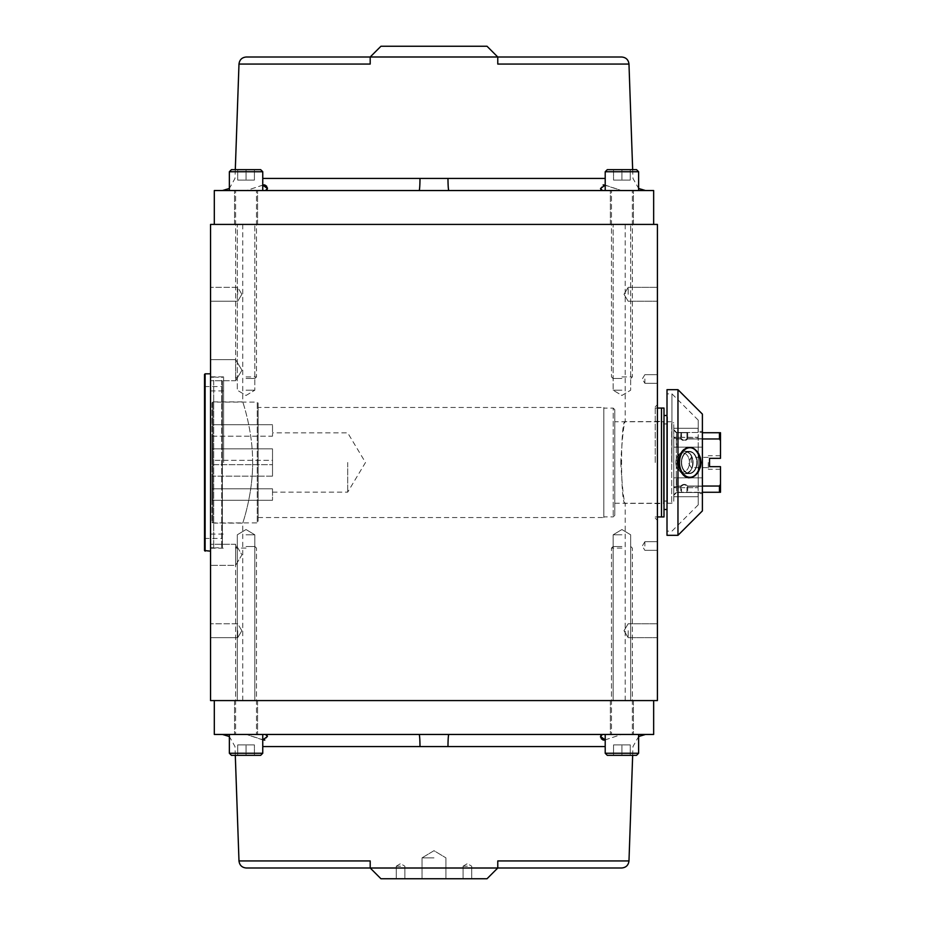 <?xml version="1.0" encoding="UTF-8"?>
<svg xmlns="http://www.w3.org/2000/svg" width="925" height="925" viewBox="0 0 925 925"><rect width="100%" height="100%" fill="white"/><g stroke="black" fill="none" stroke-linecap="round" stroke-linejoin="round"><path stroke-width="0.69" stroke-dasharray="4.62 3.47" d="M246.05 534.789L254.803 534.789L246.05 534.789M246.05 700.583L257.589 700.583L246.05 700.583M621.912 534.789L613.159 534.789L621.912 534.789M621.912 700.583L633.452 700.583L621.912 700.583M246.05 390.211L254.803 390.211L246.05 390.211M246.05 224.417L257.589 224.417L246.05 224.417M621.912 390.211L613.159 390.211L621.912 390.211M621.912 224.417L610.373 224.417L621.912 224.417M223.607 462.5L223.607 376.822L223.607 462.5M210.553 462.5L210.553 548.178L210.553 462.5M210.553 224.417L210.553 700.583L657.409 700.583L657.409 224.417L210.553 224.417M210.553 554.78L210.553 565.337L210.553 554.78M210.553 380.765L210.553 359.663L210.553 380.765L210.553 359.663L210.553 380.765L235.609 380.765L235.609 359.663L235.609 380.765L235.609 359.663L235.609 380.765L241.957 370.22L235.609 359.663L210.553 359.663L235.609 359.663L241.957 370.22L235.609 380.765L210.553 380.765M210.553 544.235L210.553 565.337L210.553 544.235L235.609 544.235L235.609 565.337L235.609 544.235L235.609 565.337L235.609 544.235L241.957 554.78L235.609 565.337L210.553 565.337L235.609 565.337L241.957 554.78L235.609 544.235L210.553 544.235M210.553 630.711L210.553 637.66L210.553 630.711M210.553 294.289L210.553 287.34L210.553 294.289M237.702 294.289L237.702 287.34L237.702 294.289M237.702 630.711L237.702 637.66L237.702 630.711M628.179 294.289L628.179 287.34L628.179 294.289M657.409 294.289L657.409 287.34L657.409 294.289M628.179 630.711L628.179 637.66L628.179 630.711M657.409 630.711L657.409 637.66L657.409 630.711M644.875 378.972L644.875 383.297L644.875 378.972M657.409 378.972L657.409 383.297L657.409 378.972M644.875 546.028L644.875 541.703L644.875 546.028M657.409 546.028L657.409 541.703L657.409 546.028M657.409 462.5L657.409 404.664L657.409 462.5M655.212 462.5L655.212 406.85L655.212 462.5M252.629 462.5C252.814 495.048 242.431 523.804 242.766 523.111C242.431 523.77 252.71 495.407 252.629 463.009C252.93 430.322 242.431 401.161 242.766 401.889C242.431 401.196 252.814 429.952 252.629 462.5M620.768 462.5C622.259 487.348 623.739 500.98 625.196 503.397C620.397 505.929 620.397 419.071 625.196 421.603C623.739 424.02 622.259 437.652 620.768 462.5M433.987 224.417L242.766 224.417L433.987 224.417M433.987 700.583L242.766 700.583L433.987 700.583M433.987 857.868L422.031 857.868L433.987 857.868M433.987 878.75L422.031 878.75L433.987 878.75M400.571 866.216L396.258 866.216L400.571 866.216M400.571 878.75L396.258 878.75L400.571 878.75M467.391 866.216L463.078 866.216L467.391 866.216M467.391 878.75L463.078 878.75L467.391 878.75M380.95 878.75L370.197 868.008L497.766 868.008L487.024 878.75L380.95 878.75M621.669 867.997L497.777 867.997L497.777 860.944L497.777 867.997L497.777 860.944L628.977 860.944M238.985 860.944L370.197 860.944L370.197 868.008L370.197 860.944L370.197 867.997L246.293 867.997M246.05 734.462L262.758 734.462L246.05 734.462M621.912 734.462L605.204 734.462L621.912 734.462M604.696 740.012L621.623 734.462L600.51 734.462L621.623 734.462L605.204 739.884M265.521 734.462L419.106 734.462L265.521 734.462L267.452 736.485L264.839 740.035M262.758 739.884L246.351 734.462L264.134 740.104M602.441 734.462L448.856 734.462L602.441 734.462L600.51 736.485L600.51 734.462L600.51 736.473M600.591 737.225L601.25 738.728M603.158 740.035L603.828 740.104M605.204 746.556L447.978 746.556A12.534 0.879 -90 0 1 448.856 734.462L653.651 734.462L653.651 700.583L214.311 700.583L214.311 734.462L419.106 734.462A12.534 0.879 90 0 1 419.985 746.556L262.758 746.556M246.351 734.462L222.474 734.462L246.351 734.462M621.623 734.462L645.488 734.462L621.623 734.462M419.106 734.462L448.856 734.462M214.311 700.583L653.651 700.583M487.024 46.25L497.766 56.992L370.197 56.992L380.95 46.25L487.024 46.25M246.293 57.003L370.197 57.003L370.197 64.056L370.197 57.003L370.197 64.056L238.985 64.056M628.977 64.056L497.777 64.056L497.766 56.992L497.777 64.056L497.777 57.003L621.669 57.003M621.912 190.538L638.62 190.538L621.912 190.538M246.05 190.538L262.758 190.538L246.05 190.538M263.267 184.988L246.351 190.538L267.452 190.538L246.351 190.538L262.758 185.116M602.441 190.538L448.856 190.538L602.441 190.538L600.51 188.515L603.123 184.965M605.204 185.116L621.623 190.538L603.828 184.896M265.521 190.538L419.106 190.538L265.521 190.538L267.452 188.515L267.452 190.538L267.452 188.527M267.371 187.775L266.712 186.272M264.804 184.965L264.134 184.896M262.758 178.444L419.985 178.444A12.534 0.879 90 0 1 419.106 190.538L214.311 190.538L214.311 224.417L653.651 224.417L653.651 190.538L448.856 190.538A12.534 0.879 -90 0 1 447.978 178.444L605.204 178.444M621.623 190.538L645.488 190.538L621.623 190.538M246.351 190.538L222.474 190.538L246.351 190.538M448.856 190.538L419.106 190.538M653.651 224.417L214.311 224.417M211.964 436.172L272.517 436.172L272.517 424.702L272.517 436.172L272.517 432.854L272.517 436.172L211.964 436.172L211.964 460.338L272.517 460.338L272.517 448.868L211.964 448.868L272.517 448.868L272.517 476.132L272.517 448.868L272.517 476.132L272.517 460.338L211.964 460.338L211.964 436.172M211.964 424.702L272.517 424.702L211.964 424.702M272.517 476.132L211.964 476.132L211.964 464.662L272.517 464.662L211.964 464.662L211.964 476.132L272.517 476.132M211.964 460.338L211.964 464.662L211.964 460.338M347.696 462.5L347.696 492.146L347.696 462.5M211.964 476.132L211.964 488.828L272.517 488.828L211.964 488.828L211.964 476.132M272.517 488.828L272.517 500.298L272.517 488.828M211.964 500.298L272.517 500.298L211.964 500.298L211.964 488.828L211.964 500.298M211.964 402.918L211.964 522.082L211.964 402.918L212.796 402.086L212.796 522.914L212.796 402.086L257.277 402.086L257.277 522.914L257.277 402.086L258.11 402.918L258.11 522.082L258.11 402.918M691.264 462.5L691.264 457.366L691.264 462.5M708.284 462.5L708.284 469.287L708.284 462.5M702.399 438.959L687.691 438.959L687.691 432.727L687.691 438.959C685.379 441.202 683.078 441.202 680.765 438.959C683.078 441.202 685.379 441.202 687.691 438.959L719.453 438.959L720.494 440.682L720.494 458.326L709.533 458.326L709.533 466.674L720.494 466.674L720.494 469.287L720.494 466.674L709.533 466.674L709.533 458.326L720.494 458.326L720.494 455.713L720.494 458.326L709.533 458.326L709.533 466.674L720.494 466.674L720.494 492.273L676.291 492.273L673.793 494.771L676.291 492.273L702.399 492.273M702.399 486.041L687.691 486.041C685.379 483.798 683.078 483.798 680.765 486.041L676.291 486.261C674.649 487.394 673.805 487.082 673.793 485.336L673.793 439.664C673.805 437.918 674.637 437.606 676.291 438.739L680.765 438.959L676.291 438.739C674.649 437.606 673.805 437.918 673.793 439.664L673.793 485.336C673.805 487.082 674.637 487.394 676.291 486.261L680.765 486.041C683.078 483.798 685.379 483.798 687.691 486.041L719.453 486.041L720.494 484.318M673.793 494.771L673.793 502.044L673.793 494.771M673.793 485.336L673.793 439.664L673.793 485.336M673.793 430.229L676.291 432.727L673.793 430.229L673.793 422.956L673.793 430.229M720.494 440.682L720.494 432.727L719.453 432.727L719.453 438.959M702.399 432.727L719.453 432.727M687.691 486.041L687.691 492.273L687.691 486.041M680.765 438.959L680.765 432.727L687.691 432.727L680.765 432.727L680.765 438.959M680.765 486.041L680.765 492.273L680.765 486.041M676.533 438.959L676.533 432.727L680.765 432.727L676.533 432.727L676.533 438.959M676.533 486.041L676.533 492.273L676.533 486.041M719.453 492.273L719.453 486.041M614.778 409.671L614.778 515.329L614.778 409.671L613.217 408.11L613.217 516.89L613.217 408.11L603.828 408.11L603.828 516.89L603.828 408.11M614.778 421.754L614.778 503.246L614.778 421.754L663.503 421.754L663.503 503.246L663.503 421.754M663.503 423.997L663.503 501.003L663.503 423.997L667.526 423.997L667.526 501.003L667.526 423.997M667.526 421.754L667.526 503.246L667.526 421.754L671.7 421.754L671.7 503.246L671.7 421.754L673.793 422.956M258.11 407.474L258.11 517.526L258.11 407.474L603.828 407.474L603.828 517.526L603.828 407.474M676.603 477.843L673.793 477.843L673.793 487.267L676.603 486.296L676.603 477.843L676.603 492.516L676.603 486.296L681.528 486.296C683.332 484.318 685.136 484.318 686.94 486.296L686.94 492.516L676.603 492.516L673.793 495.337L676.603 492.516L673.793 495.337L673.793 496.702L673.793 477.843L702.399 477.843L673.793 477.843L673.793 496.702L673.793 495.337L676.603 492.516L702.399 492.516L686.94 492.516L686.94 486.296C685.136 484.318 683.332 484.318 681.528 486.296L681.528 492.516L702.399 492.516L702.399 486.296L686.94 486.296L702.399 486.296L702.399 492.516L676.603 492.516L681.528 492.516L681.528 486.296L676.603 486.296L673.793 487.267L673.793 495.337L673.793 477.843L698.225 477.843L698.225 447.157L673.793 447.157L673.793 437.733L676.603 438.704L676.603 447.157L673.793 447.157L676.603 447.157L676.603 432.484L676.603 438.704L681.528 438.704C683.332 440.682 685.136 440.682 686.94 438.704L686.94 432.484L676.603 432.484L673.793 429.663L676.603 432.484L673.793 429.663L673.793 428.298L673.793 447.157L673.793 428.298L673.793 429.663L676.603 432.484L702.399 432.484L686.94 432.484L686.94 438.704C685.136 440.682 683.332 440.682 681.528 438.704L681.528 432.484L702.399 432.484L702.399 438.704L686.94 438.704L702.399 438.704L702.399 432.484L676.603 432.484L681.528 432.484L681.528 438.704L676.603 438.704L673.793 437.733L673.793 447.157L698.225 447.157L698.225 487.533L698.225 437.467L698.225 487.533L698.225 477.843L702.399 477.843L702.399 486.296L702.399 447.157L676.603 447.157L702.399 447.157L698.225 447.157L702.399 447.157L702.399 438.704L702.399 477.843L676.603 477.843M702.399 493.568L702.399 492.516L702.399 493.568L698.225 493.568L698.225 496.702L698.225 493.568L702.399 493.568M698.225 496.702L673.793 496.702L698.225 496.702L698.225 504.877L698.225 496.702L673.793 496.702L698.109 496.702L698.109 487.718L673.793 487.718L698.109 487.718L698.225 496.702M702.399 431.432L702.399 432.484L702.399 431.432L698.225 431.432L698.225 428.298L698.225 431.432L702.399 431.432M698.225 428.298L673.793 428.298L698.225 428.298L698.225 420.123L698.225 428.298L673.793 428.298L698.109 428.298L698.109 437.282L673.793 437.282L698.225 437.467L698.225 428.298M685.645 473.554C690.038 472.236 692.49 468.559 692.987 462.5C692.27 455.69 689.449 451.967 684.523 451.331C679.933 452.001 677.482 455.724 677.192 462.5C677.482 469.276 679.933 472.999 684.523 473.669L685.645 473.554L684.523 473.669C674.961 474.328 674.961 450.672 684.523 451.331C694.397 450.556 695.889 472.351 685.645 473.554M671.955 462.5L671.955 393.853L671.955 462.5M691.715 447.561L688.639 447.18A15.343 10.857 -90 0 0 678.372 462.5A15.343 10.857 -90 0 0 688.639 477.82A15.343 10.857 90 0 1 678.372 462.5A15.343 10.857 90 0 1 688.639 447.18C676.452 447.238 676.452 477.762 688.639 477.82L691.715 477.439C703.694 474.687 703.694 450.313 691.715 447.561A15.343 10.857 90 0 1 700.075 462.5A15.343 10.857 90 0 1 691.715 477.439M681.32 462.5A11.169 7.897 90 0 1 689.218 451.331A11.169 7.897 90 0 1 697.103 461.702A11.169 7.897 90 0 1 690.339 473.554A11.169 7.897 90 0 1 689.218 473.669A11.169 7.897 90 0 1 681.32 462.5A11.169 7.897 -90 0 1 689.218 451.331A11.169 7.897 -90 0 1 697.115 462.5A11.169 7.897 -90 0 1 689.218 473.669A11.169 7.897 -90 0 1 681.32 462.5M695.646 450.128A15.343 10.857 -90 0 1 695.646 474.872M667.006 462.5L667.006 531.147L667.006 462.5M667.006 535.321L667.006 389.679M677.967 535.321L677.967 389.679M702.399 510.889L702.399 414.111M689.576 447.735A14.777 10.441 -90 0 1 699.485 465.252A14.777 10.441 -90 0 1 689.576 477.265M681.829 472.929A14.777 10.441 -90 0 1 681.817 452.071M696.664 464.489A10.718 7.573 -90 0 1 690.015 473.149A10.718 7.573 -90 0 1 681.644 462.5A10.718 7.573 -90 0 1 690.015 451.851A10.718 7.573 -90 0 1 696.664 464.489M692.952 464.604A11.331 8.013 -90 0 1 685.934 473.762A11.331 8.013 -90 0 1 681.182 472.386A11.331 8.013 -90 0 1 677.077 462.5A11.331 8.013 -90 0 1 681.182 452.614A11.331 8.013 -90 0 1 685.934 451.238A11.331 8.013 -90 0 1 692.952 464.604M689.356 464.292A9.643 6.822 -90 0 1 679.32 470.917A9.643 6.822 -90 0 1 675.828 462.5A9.643 6.822 -90 0 1 679.32 454.083A9.643 6.822 -90 0 1 686.639 454.672A9.643 6.822 -90 0 1 689.356 464.292M691.53 477.103A14.777 10.441 -90 0 0 700.352 461.367A14.777 10.441 -90 0 0 689.934 447.723A14.777 10.441 -90 0 0 679.609 464.755A14.777 10.441 -90 0 0 689.934 477.277A14.777 10.441 -90 0 0 691.53 477.103M678.892 464.755A14.777 10.441 -90 0 0 689.218 477.277A14.777 10.441 -90 0 0 699.67 462.5A14.777 10.441 -90 0 0 689.218 447.723A14.777 10.441 -90 0 0 678.892 464.755M681.737 464.13A10.718 7.573 -90 0 0 690.015 473.149A10.718 7.573 -90 0 0 696.791 462.5A10.718 7.573 -90 0 0 690.015 451.851A10.718 7.573 -90 0 0 681.737 464.13M677.169 464.223A11.331 8.013 -90 0 0 681.182 472.386A11.331 8.013 -90 0 0 685.934 473.762A11.331 8.013 -90 0 0 693.091 462.5A11.331 8.013 -90 0 0 685.934 451.238A11.331 8.013 -90 0 0 681.182 452.614A11.331 8.013 -90 0 0 677.169 464.223M675.909 463.968A9.643 6.822 -90 0 0 679.32 470.917A9.643 6.822 -90 0 0 689.472 462.5A9.643 6.822 -90 0 0 679.32 454.083A9.643 6.822 -90 0 0 675.909 463.968M661.479 462.5L661.479 421.418L661.479 462.5M661.479 408.052L661.479 516.948L661.479 408.052M664 462.5L664 415.498L664 462.5M664 408.052L664 516.948M667.526 462.5L667.526 415.498L667.526 462.5M204.506 550.548L204.506 374.452M204.506 389.506L204.506 538.454L204.506 389.506M205.13 551.173L205.13 373.827M210.553 377.284L210.553 551.173L210.553 377.284M210.553 380.58L210.553 547.75L210.553 380.58M213.687 380.58L213.687 547.75L213.687 380.58M213.687 380.302L213.687 548.028L213.687 380.302M221.722 380.302L221.722 548.028L221.722 380.302M222.358 380.903L222.358 547.403L222.358 380.903M222.358 389.506L222.358 538.454L222.358 389.506M613.553 169.657L613.553 180.097L630.26 180.097L613.553 180.097L630.26 180.097L613.553 180.097L613.553 169.657L621.912 169.657L613.553 169.657L613.553 180.097L613.553 169.657L621.912 169.657L621.912 180.097L621.912 169.657L636.527 169.657L613.553 169.657M630.26 169.657L630.26 180.097L630.26 169.657L621.912 169.657L621.912 180.097L621.912 169.657L630.26 169.657L630.26 180.097L630.26 169.657M621.912 171.749L605.204 171.749L638.62 171.749L605.204 171.749L607.297 169.657L636.527 169.657L638.62 171.749L621.912 171.749M621.912 378.464L613.032 378.464L621.912 378.464M621.912 376.903L632.353 376.903L621.912 376.903M237.702 169.657L237.702 180.097L254.41 180.097L237.702 180.097L254.41 180.097L237.702 180.097L237.702 169.657L246.05 169.657L237.702 169.657L237.702 180.097L237.702 169.657L246.05 169.657L246.05 180.097L246.05 169.657L260.665 169.657L237.702 169.657M254.41 169.657L254.41 180.097L254.41 169.657L246.05 169.657L246.05 180.097L246.05 169.657L254.41 169.657L254.41 180.097L254.41 169.657M246.05 171.749L262.758 171.749L229.354 171.749L231.435 169.657L260.665 169.657L262.758 171.749L246.05 171.749M246.05 378.464L254.93 378.464L246.05 378.464M246.05 376.903L256.491 376.903L246.05 376.903M630.26 755.343L630.26 744.903L613.553 744.903L630.26 744.903L613.553 744.903L630.26 744.903L630.26 755.343L621.912 755.343L630.26 755.343L630.26 744.903L630.26 755.343L621.912 755.343L621.912 744.903L621.912 755.343L607.297 755.343L630.26 755.343M613.553 755.343L613.553 744.903L613.553 755.343L621.912 755.343L621.912 744.903L621.912 755.343L613.553 755.343L613.553 744.903L613.553 755.343M621.912 753.251L638.62 753.251L605.204 753.251L638.62 753.251L636.527 755.343L607.297 755.343L605.204 753.251L621.912 753.251M621.912 546.536L613.032 546.536L621.912 546.536M621.912 548.097L611.471 548.097L621.912 548.097M254.41 755.343L254.41 744.903L237.702 744.903L254.41 744.903L237.702 744.903L254.41 744.903L254.41 755.343L246.05 755.343L254.41 755.343L254.41 744.903L254.41 755.343L246.05 755.343L246.05 744.903L246.05 755.343L231.435 755.343L254.41 755.343M237.702 755.343L237.702 744.903L237.702 755.343L246.05 755.343L246.05 744.903L246.05 755.343L237.702 755.343L237.702 744.903L237.702 755.343M246.05 753.251L262.758 753.251L229.354 753.251L262.758 753.251L260.665 755.343L231.435 755.343L229.354 753.251L246.05 753.251M246.05 546.536L254.93 546.536L246.05 546.536M246.05 548.097L235.609 548.097L246.05 548.097M447.978 746.556L419.985 746.556M419.985 178.444L447.978 178.444M676.291 438.739L676.291 486.261L676.291 438.739M237.309 534.789L246.05 529.539L254.803 534.789L246.05 529.539L237.309 534.789L237.309 700.583L237.309 534.789M254.803 700.583L254.803 534.789L254.803 700.583M613.159 534.789L621.912 529.539L630.653 534.789L621.912 529.539L613.159 534.789L613.159 700.583L613.159 534.789M630.653 700.583L630.653 534.789L630.653 700.583M246.05 395.461L254.803 390.211L254.803 224.417L254.803 390.211L246.05 395.461L237.309 390.211L237.309 224.417L237.309 390.211L246.05 395.461M621.912 395.461L630.653 390.211L630.653 224.417L630.653 390.211L621.912 395.461L613.159 390.211L613.159 224.417L613.159 390.211L621.912 395.461M210.553 534.083L223.607 534.083M210.553 390.917L223.607 390.917M210.553 548.178L223.607 548.178M210.553 376.822L223.607 376.822M241.876 294.289L237.702 287.34L210.553 287.34L237.702 287.34L241.876 294.289L237.702 301.226L210.553 301.226L237.702 301.226L241.876 294.289M241.876 630.711L237.702 623.774L210.553 623.774L237.702 623.774L241.876 630.711L237.702 637.66L210.553 637.66L237.702 637.66L241.876 630.711M628.179 287.34L624.005 294.289L628.179 301.226L624.005 294.289L628.179 287.34L657.409 287.34L628.179 287.34M657.409 301.226L628.179 301.226L657.409 301.226M628.179 623.774L624.005 630.711L628.179 637.66L624.005 630.711L628.179 623.774L657.409 623.774L628.179 623.774M657.409 637.66L628.179 637.66L657.409 637.66M644.875 374.66L642.285 378.972L644.875 383.297L642.285 378.972L644.875 374.66L657.409 374.66L644.875 374.66M657.409 383.297L644.875 383.297L657.409 383.297M644.875 541.703L642.285 546.028L644.875 550.34L642.285 546.028L644.875 541.703L657.409 541.703L644.875 541.703M657.409 550.34L644.875 550.34L657.409 550.34M655.212 518.15L657.409 520.336M655.212 406.85L657.409 404.664M242.766 224.417L242.766 401.889L210.553 401.889M242.766 700.583L242.766 523.111L210.553 523.111M625.196 700.583L625.196 503.397L655.212 503.397M625.196 224.417L625.196 421.603L655.212 421.603M422.031 857.868L433.987 850.688L445.931 857.868L433.987 850.688L422.031 857.868L422.031 878.75L422.031 857.868M445.931 878.75L445.931 857.868L445.931 878.75M396.258 866.216L400.571 863.626L404.884 866.216L400.571 863.626L396.258 866.216L396.258 878.75L396.258 866.216M404.884 878.75L404.884 866.216L404.884 878.75M463.078 866.216L467.391 863.626L471.704 866.216L467.391 863.626L463.078 866.216L463.078 878.75L463.078 866.216M471.704 878.75L471.704 866.216L471.704 878.75M632.665 755.343L632.978 746.556L638.62 736.52M235.297 755.343L234.996 746.556L229.354 736.52M234.522 700.583L234.522 734.462L234.522 700.583M257.589 700.583L257.589 734.462L257.589 700.583M610.373 700.583L610.373 734.462L610.373 700.583M633.452 700.583L633.452 734.462L633.452 700.583M267.452 734.462L267.452 736.485L267.452 734.462M235.297 169.657L234.996 178.444L229.354 188.48M632.665 169.657L632.978 178.444L638.62 188.48M633.452 224.417L633.452 190.538L633.452 224.417M610.373 224.417L610.373 190.538L610.373 224.417M257.589 224.417L257.589 190.538L257.589 224.417M234.522 224.417L234.522 190.538L234.522 224.417M600.51 190.538L600.51 188.515L600.51 190.538M272.517 492.146L347.696 492.146L365.502 462.5L347.696 432.854L272.517 432.854M708.284 457.366L691.264 457.366L688.177 462.5L691.264 467.634L708.284 467.634M720.494 455.713L708.284 455.713M720.494 469.287L708.284 469.287M614.778 515.329L613.217 516.89L603.828 516.89M614.778 503.246L663.503 503.246M663.503 501.003L667.526 501.003M667.526 503.246L671.7 503.246L673.793 502.044M211.964 522.082L212.796 522.914L257.277 522.914L258.11 522.082M258.11 517.526L603.828 517.526M698.225 420.123L671.955 393.853L667.006 393.853M698.225 504.877L671.955 531.147L667.006 531.147M684.523 473.669L689.218 473.669L684.523 473.669M684.523 451.331L689.218 451.331L684.523 451.331M690.015 451.851L685.934 451.238L690.015 451.851M690.015 473.149L685.934 473.762L690.015 473.149M679.32 470.917L681.182 472.386L679.32 470.917M679.32 454.083L681.182 452.614L679.32 454.083M689.934 447.723L689.218 447.723M689.934 477.277L689.218 477.277M655.212 503.582L664 503.582M655.212 421.418L664 421.418M655.212 516.948L657.409 516.948M655.212 408.052L657.409 408.052M664 501.13L667.526 501.13M664 423.87L667.526 423.87M210.553 547.75L213.687 547.75M210.553 377.25L213.687 377.25M213.687 548.028L222.358 547.403M213.687 376.972L222.358 377.597M204.506 538.454L222.358 538.454M204.506 386.546L222.358 386.546M638.62 190.538L638.62 171.749M605.204 190.538L605.204 171.749M630.781 378.464L632.353 376.903L632.353 190.538L632.353 376.903L630.781 378.464M613.032 378.464L611.471 376.903L611.471 190.538L611.471 376.903L613.032 378.464M254.93 378.464L256.491 376.903L256.491 190.538L256.491 376.903L254.93 378.464M237.182 378.464L235.609 376.903L235.609 190.538L235.609 376.903L237.182 378.464M262.758 190.538L262.758 171.749M229.354 190.538L229.354 171.749M605.204 734.462L605.204 753.251M638.62 734.462L638.62 753.251M613.032 546.536L611.471 548.097L611.471 734.462L611.471 548.097L613.032 546.536M630.781 546.536L632.353 548.097L632.353 734.462L632.353 548.097L630.781 546.536M237.182 546.536L235.609 548.097L235.609 734.462L235.609 548.097L237.182 546.536M254.93 546.536L256.491 548.097L256.491 734.462L256.491 548.097L254.93 546.536M229.354 734.462L229.354 753.251M262.758 734.462L262.758 753.251"/><path stroke-width="1.39" d="M210.553 224.417L210.553 700.583L657.409 700.583L657.409 224.417L210.553 224.417M238.985 860.944C239.54 865.245 241.968 867.604 246.293 867.997L370.197 867.997L380.95 878.75L487.024 878.75L497.766 868.008L370.197 868.008L370.197 860.944L238.985 860.944L235.297 755.343M497.777 860.944L497.777 867.997L621.669 867.997C625.994 867.604 628.433 865.245 628.977 860.944L497.777 860.944M605.204 739.884L600.51 736.485L602.441 734.462M265.521 734.462L267.452 736.485L262.758 739.884M264.134 740.104L264.839 740.035M600.51 736.473L600.591 737.225M601.25 738.728L603.158 740.035M603.828 740.104L604.696 740.012M262.758 746.556L419.985 746.556A12.534 0.879 90 0 0 419.106 734.462L214.311 734.462L214.311 700.583M653.651 700.583L653.651 734.462L448.856 734.462A12.534 0.879 -90 0 0 447.978 746.556L605.204 746.556M448.856 734.462L419.106 734.462M628.977 64.056C628.433 59.755 625.994 57.396 621.669 57.003L497.777 57.003L487.024 46.25L380.95 46.25L370.197 56.992L497.766 56.992L497.777 64.056L628.977 64.056L632.665 169.657M370.197 64.056L370.197 57.003L246.293 57.003C241.968 57.396 239.54 59.755 238.985 64.056L370.197 64.056M262.758 185.116L267.452 188.515L265.521 190.538M602.441 190.538L600.51 188.515L605.204 185.116M603.828 184.896L603.123 184.965M267.452 188.527L267.371 187.775M266.712 186.272L264.804 184.965M264.134 184.896L263.267 184.988M605.204 178.444L447.978 178.444A12.534 0.879 -90 0 0 448.856 190.538L653.651 190.538L653.651 224.417M214.311 224.417L214.311 190.538L419.106 190.538A12.534 0.879 90 0 0 419.985 178.444L262.758 178.444M419.106 190.538L448.856 190.538M702.399 438.959L719.453 438.959L720.494 440.682L720.494 458.326L709.533 458.326L709.533 466.674L720.494 466.674L720.494 492.273L702.399 492.273M720.494 484.318L719.453 486.041L702.399 486.041M719.453 438.959L719.453 432.727L720.494 432.727L720.494 440.682M719.453 486.041L719.453 492.273M719.453 432.727L702.399 432.727M695.646 474.872A15.343 10.857 -90 0 1 691.715 477.439L688.639 477.82L685.159 476.618L683.217 474.907L680.233 469.114L679.332 463.02L680.164 456.129L682.627 450.822L686.87 447.538L691.715 447.561A15.343 10.857 -90 0 1 695.646 450.128M691.715 447.561L694.86 449.249L698.595 453.528L700.341 457.597L701.034 462.5L700.468 466.94L698.213 472.085L694.663 475.901L691.715 477.439M667.006 462.5L667.006 535.321L677.967 535.321L677.967 389.679L667.006 389.679L667.006 462.5M677.967 389.679L702.399 414.111L702.399 510.889L677.967 535.321M687.992 477.011A14.777 10.441 -90 0 1 679.528 461.124A14.777 10.441 -90 0 1 689.934 447.723A14.777 10.441 -90 0 1 700.202 465.252A14.777 10.441 -90 0 1 689.934 477.277A14.777 10.441 -90 0 1 687.992 477.011M689.576 477.265A14.777 10.441 -90 0 1 689.218 477.277A14.777 10.441 -90 0 1 681.829 472.929M681.817 452.071A14.777 10.441 -90 0 1 689.218 447.723A14.777 10.441 -90 0 1 689.576 447.735M657.409 516.948L661.479 516.948L661.479 408.052L664 408.052L664 516.948L661.479 516.948L661.479 408.052L657.409 408.052M205.13 551.173L205.13 373.827L204.506 374.452L204.506 550.548L210.553 551.173M636.527 169.657L607.297 169.657L605.204 171.749L638.62 171.749L636.527 169.657M260.665 169.657L231.435 169.657L229.354 171.749L262.758 171.749L260.665 169.657M607.297 755.343L636.527 755.343L638.62 753.251L605.204 753.251L607.297 755.343M231.435 755.343L260.665 755.343L262.758 753.251L229.354 753.251L231.435 755.343M419.985 746.556L447.978 746.556M447.978 178.444L419.985 178.444M628.977 860.944L632.665 755.343M229.354 736.52L222.474 734.462M638.62 736.52L645.488 734.462M238.985 64.056L235.297 169.657M638.62 188.48L645.488 190.538M229.354 188.48L222.474 190.538M689.934 447.723L689.218 447.723M689.934 477.277L689.218 477.277M664 509.502L667.006 509.502M664 415.498L667.006 415.498M205.13 373.827L210.553 373.827M638.62 190.538L638.62 171.749M605.204 190.538L605.204 171.749M262.758 190.538L262.758 171.749M229.354 190.538L229.354 171.749M605.204 734.462L605.204 753.251M638.62 734.462L638.62 753.251M229.354 734.462L229.354 753.251M262.758 734.462L262.758 753.251"/></g></svg>
